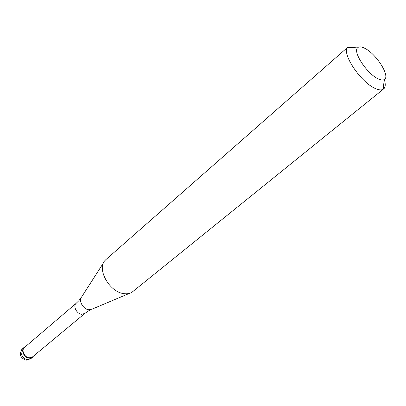 <?xml version="1.0" encoding="UTF-8"?>
<svg xmlns="http://www.w3.org/2000/svg" width="406" height="406" viewBox="0 0 406 406"><rect width="100%" height="100%" fill="white"/><g stroke="black" fill="none" stroke-linecap="round" stroke-linejoin="round"><path stroke-width="0.61" d="M29.212 358.199C24.157 357.955 20.518 350.104 24.167 347.369L25.456 346.633C20.163 348.115 23.304 357.914 29.212 358.199C31.135 358.331 32.551 357.64 33.454 356.128L32.51 357.275L29.212 358.199M24.487 347.46C20.995 350.073 24.482 357.59 29.318 357.828L32.475 356.945L84.768 313.493L81.576 314.28C76.612 313.823 72.72 305.86 76.181 303.302L24.487 347.46M105.936 259.551L104.951 260.556C96.587 269.021 109.412 291.96 123.647 293.609C126.794 294.106 129.504 293.7 131.777 292.391L383.203 89.3C381.417 90.335 378.788 90.061 375.306 88.483C360.65 82.418 341.101 52.876 347.764 47.238L105.936 259.551M384.304 79.53C385.746 84.174 385.517 87.336 383.619 89.01M378.296 78.865C367.369 74.181 352.702 52.181 357.513 47.893C358.843 46.431 361.188 46.528 364.552 48.187C376.174 53.541 390.8 76.678 384.218 79.581C382.873 80.317 380.899 80.078 378.296 78.865M24.167 347.369L22.538 348.759C18.894 351.494 22.518 359.33 27.572 359.569L30.866 358.64L32.51 357.275M103.571 262.712L81.611 297.004C78.292 300.496 83.073 309.184 88.65 309.737L91.893 309.21L129.418 293.386M26.517 360.122L30.866 358.64M22.538 348.759C18.945 353.626 19.879 357.361 25.345 359.975M76.181 303.302L78.749 300.8M87.671 311.387L84.768 313.493M91.005 309.595L88.011 311.179M79.013 300.501L81.083 297.816M357.513 47.893L347.764 47.238M384.218 79.581L383.203 89.3"/></g></svg>
